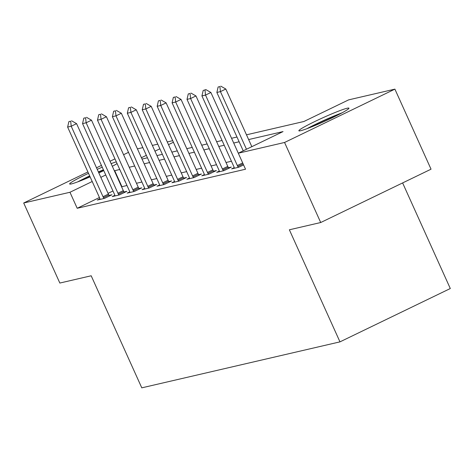 <?xml version="1.0" encoding="UTF-8"?>
<svg xmlns="http://www.w3.org/2000/svg" width="474" height="474" viewBox="0 0 474 474"><rect width="100%" height="100%" fill="white"/><g stroke="black" fill="none" stroke-linecap="round" stroke-linejoin="round"><path stroke-width="0.71" d="M300.652 130.723A27.474 1.985 155.7 0 1 298.869 130.783A27.474 1.985 155.7 0 1 318.765 119.655A27.474 1.985 155.7 0 1 347.169 108.232A27.474 1.985 155.7 0 1 348.953 108.173A27.474 1.985 155.7 0 1 329.051 119.294A27.474 1.985 155.7 0 1 300.652 130.723M90.101 176.849A27.474 1.985 155.7 0 1 71.426 183.906A27.474 1.985 155.7 0 1 69.642 183.965A27.474 1.985 155.7 0 1 88.514 173.324M97.217 169.36A27.474 1.985 155.7 0 1 102.236 167.198M111.123 163.643A27.474 1.985 155.7 0 1 116.308 161.859M402.622 182.928L450.3 288.53L339.971 341.867L141.785 387.845L91.186 275.779L59.843 283.049L23.7 202.996L87.897 171.961M137.43 148.872L142.852 147.615M152.35 145.411L157.777 144.155M167.275 141.951L172.696 140.689M246.486 134.817L303.905 121.492L348.633 99.872L394.895 89.136L284.56 142.473L238.298 153.209L283.031 131.588L248.631 139.563M284.56 142.473L320.708 222.525L431.038 169.188L394.895 89.136M117.084 163.583A27.474 1.985 155.7 0 1 112.32 166.291M103.77 170.61A27.474 1.985 155.7 0 1 98.835 172.939M100.109 199.394L99.818 198.505A3.525 1.197 -115.8 0 0 99.439 197.522L77.191 208.276L245.526 169.218L210.889 92.489L205.52 95.084L237.332 165.527A3.525 1.197 -115.8 0 0 237.824 166.487L238.321 167.328M231.436 161.243L226.015 162.499M216.511 164.703L211.09 165.965M201.592 168.169L196.171 169.425M186.667 171.629L181.246 172.886M171.742 175.09L166.321 176.352M156.823 178.556L151.396 179.812M141.898 182.016L136.476 183.272M126.973 185.476L121.587 186.815M112.972 190.981L108.054 193.356M99.913 198.79L97.324 200.04L104.487 198.381L111.941 194.778L109.103 195.436M114.832 195.329L112.249 196.58L119.412 194.921L126.866 191.312L124.028 191.97M129.757 191.869L127.174 193.119L134.338 191.455L141.791 187.852L138.953 188.51M144.683 188.403L142.093 189.653L149.257 187.994L156.716 184.392L153.872 185.05M159.608 184.943L157.018 186.193L164.182 184.528L171.635 180.926L168.797 181.583M174.527 181.477L171.944 182.733L179.107 181.068L186.56 177.466L183.722 178.123M189.452 178.017L186.869 179.267L194.032 177.608L201.486 173.999L198.647 174.663M204.377 174.556L201.788 175.807L208.951 174.142L216.411 170.539L213.567 171.197M219.302 171.09L216.713 172.34L223.876 170.681L231.33 167.079L228.492 167.737M234.221 167.63L231.638 168.88L238.801 167.221L243.583 164.905M96.512 167.796L101.43 165.42M110.045 161.255L114.963 158.879M123.578 154.714L128.495 152.338M320.708 222.525L289.365 229.795L339.971 341.867M77.191 208.276L69.962 192.266L23.7 202.996M119.744 169.467L114.358 170.806M105.743 174.971L100.826 177.347M92.211 181.512L69.962 192.266M239.133 141.767L233.712 143.03M224.208 145.234L218.787 146.49M209.283 148.694L203.861 149.95M194.364 152.16L188.936 153.416M179.439 155.62L174.017 156.876M164.514 159.08L159.092 160.342M149.594 162.546L144.167 163.803M134.669 166.007L129.248 167.263M142.022 159.051L147.45 157.795M156.947 155.591L162.369 154.334M171.872 152.13L177.294 150.868M186.792 148.664L192.219 147.408M201.717 145.204L207.138 143.942M216.642 141.738L222.063 140.482M231.567 138.278L236.988 137.022M173.407 142.259L168.489 144.635M159.874 148.8L154.957 151.176M146.342 155.342L141.424 157.718M121.919 186.649L114.69 170.64M70.673 121.208L68.884 121.628L70.673 121.208L71.213 126.244L76.581 123.655L108.386 194.097A3.525 1.197 -115.8 0 0 108.878 195.051L109.429 195.993M99.439 197.522L67.628 127.079L71.213 126.244L103.018 196.692A3.525 1.197 -115.8 0 0 103.51 197.646L104.007 198.493M68.884 121.628L67.628 127.079M76.581 123.655L71.568 120.775M85.598 117.748L83.803 118.162L85.598 117.748L86.138 122.784L91.506 120.189L123.311 190.631A3.525 1.197 -115.8 0 0 123.803 191.591L124.354 192.527M115.034 195.934L114.744 195.039A3.525 1.197 -115.8 0 0 114.358 194.062L82.553 123.613L86.138 122.784L117.943 193.226A3.525 1.197 -115.8 0 0 118.435 194.186L118.933 195.027M83.803 118.162L82.553 123.613M91.506 120.189L86.493 117.315M100.518 114.287L98.728 114.702L100.518 114.287L101.057 119.324L106.425 116.728L138.23 187.171A3.525 1.197 -115.8 0 0 138.728 188.131L139.279 189.067M129.953 192.474L129.669 191.579A3.525 1.197 -115.8 0 0 129.284 190.595L97.478 120.153L101.057 119.324L132.868 189.766A3.525 1.197 -115.8 0 0 133.36 190.72L133.852 191.567M98.728 114.702L97.478 120.153M106.425 116.728L101.412 113.855M115.443 110.821L113.653 111.236L115.443 110.821L115.982 115.857L121.35 113.262L153.155 183.711A3.525 1.197 -115.8 0 0 153.653 184.664L154.198 185.607M144.878 189.008L144.588 188.119A3.525 1.197 -115.8 0 0 144.209 187.135L112.403 116.693L115.982 115.857L147.787 186.306A3.525 1.197 -115.8 0 0 148.285 187.26L148.777 188.107M113.653 111.236L112.403 116.693M121.35 113.262L116.337 110.389M130.368 107.361L128.578 107.776L130.368 107.361L130.907 112.397L136.275 109.802L168.08 180.244A3.525 1.197 -115.8 0 0 168.572 181.204L169.123 182.14M159.803 185.547L159.513 184.653A3.525 1.197 -115.8 0 0 159.134 183.669L127.322 113.227L130.907 112.397L162.712 182.84A3.525 1.197 -115.8 0 0 163.204 183.799L163.702 184.641M128.578 107.776L127.322 113.227M136.275 109.802L131.262 106.928M80.23 180.92A23.777 1.712 155.7 0 1 89.782 176.132M98.485 172.169A23.777 1.712 155.7 0 1 98.924 171.973A23.777 1.712 155.7 0 1 103.51 170.024M112.812 166.024A27.296 1.967 -24.3 0 0 112.285 166.22M103.397 169.775A27.296 1.967 -24.3 0 0 99.386 171.493A27.296 1.967 -24.3 0 0 98.379 171.932M89.675 175.895A27.296 1.967 -24.3 0 0 77.724 181.868M342.032 112.842A27.296 1.967 -24.3 0 0 306.951 128.685M309.457 127.737A23.777 1.712 155.7 0 1 339.662 114.098M145.293 103.901L143.498 104.316L145.293 103.901L145.832 108.937L151.194 106.342L183.005 176.784A3.525 1.197 -115.8 0 0 183.497 177.738L184.048 178.68M174.728 182.087L174.438 181.192A3.525 1.197 -115.8 0 0 174.053 180.209L142.247 109.767L145.832 108.937L177.637 179.379A3.525 1.197 -115.8 0 0 178.129 180.333L178.627 181.181M143.498 104.316L142.247 109.767M151.194 106.342L146.188 103.468M160.212 100.435L158.423 100.849L160.212 100.435L160.751 105.471L166.119 102.876L197.925 173.318A3.525 1.197 -115.8 0 0 198.422 174.278L198.973 175.214M189.647 178.621L189.357 177.732A3.525 1.197 -115.8 0 0 188.978 176.749L157.172 106.3L160.751 105.471L192.557 175.913A3.525 1.197 -115.8 0 0 193.054 176.873L193.546 177.714M158.423 100.849L157.172 106.3M166.119 102.876L161.107 100.002M175.137 96.974L173.348 97.389L175.137 96.974L175.676 102.011L181.044 99.416L212.85 169.858A3.525 1.197 -115.8 0 0 213.347 170.818L213.893 171.754M204.572 175.161L204.282 174.266A3.525 1.197 -115.8 0 0 203.903 173.283L172.098 102.84L175.676 102.011L207.482 172.453A3.525 1.197 -115.8 0 0 207.979 173.413L208.471 174.254M173.348 97.389L172.098 102.84M181.044 99.416L176.032 96.542M190.062 93.508L188.273 93.929L190.062 93.508L190.601 98.545L195.969 95.955L227.775 166.398A3.525 1.197 -115.8 0 0 228.267 167.352L228.818 168.294M219.498 171.695L219.207 170.806A3.525 1.197 -115.8 0 0 218.822 169.822L187.017 99.38L190.601 98.545L222.407 168.993A3.525 1.197 -115.8 0 0 222.899 169.947L223.396 170.794M188.273 93.929L187.017 99.38M195.969 95.955L190.957 93.076M203.192 90.463L205.882 89.616L203.192 90.463L201.942 95.914L233.747 166.362A3.525 1.197 -115.8 0 1 234.132 167.346L234.417 168.234M204.987 90.048L205.52 95.084L201.942 95.914M210.889 92.489L205.882 89.616M219.906 86.588L218.117 87.003L219.906 86.588L220.446 91.624L225.814 89.029L251.836 146.662M243.221 150.827L216.867 92.454L220.446 91.624L246.468 149.257M218.117 87.003L216.867 92.454M225.814 89.029L220.801 86.155M103.51 197.646L108.878 195.051M103.018 196.692L108.386 194.097M118.435 194.186L123.803 191.591M117.943 193.226L123.311 190.631M133.36 190.72L138.728 188.131M132.868 189.766L138.23 187.171M148.285 187.26L153.653 184.664M147.787 186.306L153.155 183.711M163.204 183.799L168.572 181.204M162.712 182.84L168.08 180.244M178.129 180.333L183.497 177.738M177.637 179.379L183.005 176.784M193.054 176.873L198.422 174.278M192.557 175.913L197.925 173.318M207.979 173.413L213.347 170.818M207.482 172.453L212.85 169.858M222.899 169.947L228.267 167.352M222.407 168.993L227.775 166.398M237.824 166.487L243.138 163.921M237.332 165.527L242.694 162.938"/></g></svg>
